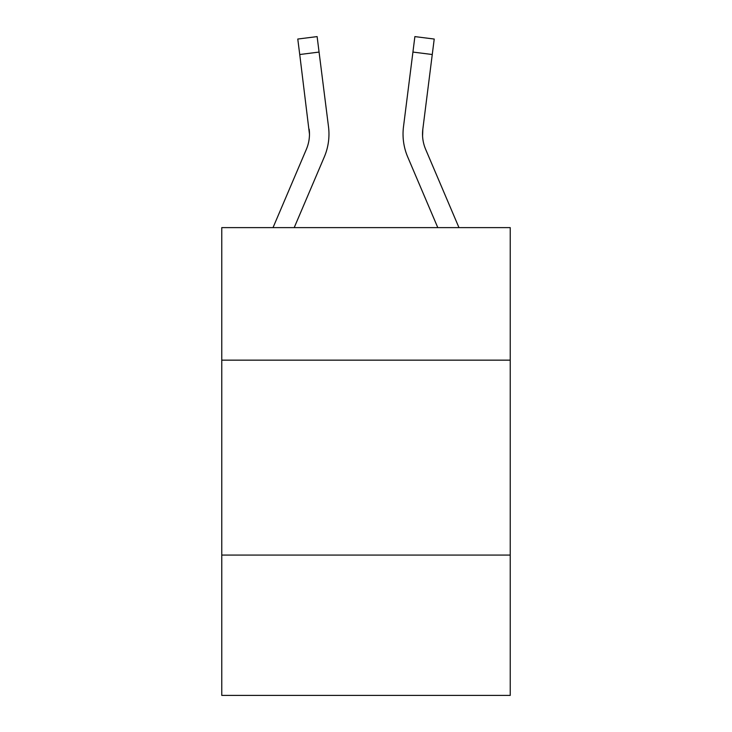 <?xml version="1.0" encoding="UTF-8"?>
<svg xmlns="http://www.w3.org/2000/svg" width="732" height="732" viewBox="0 0 732 732"><rect width="100%" height="100%" fill="white"/><g stroke="black" fill="none" stroke-linecap="round" stroke-linejoin="round"><path stroke-width="1.1" d="M510.231 360.153L510.231 227.615L221.769 227.615L221.769 360.153L510.231 360.153L510.231 695.4L221.769 695.4L221.769 360.153M510.231 555.066L221.769 555.066M324.294 156.959L294.209 227.615L324.294 156.959A58.478 58.478 0 0 0 328.503 126.728L319.07 52.073L299.736 54.516L297.778 39.043L317.121 36.6L319.07 52.073M328.897 136.893L328.97 134.514M328.211 124.385L328.503 126.728L328.211 124.385M407.706 156.959L437.791 227.615L407.706 156.959A58.478 58.478 0 0 1 403.497 126.728L414.879 36.6L434.222 39.043L414.879 36.6L434.222 39.043L414.879 36.6L434.222 39.043L414.879 36.6L434.222 39.043L414.879 36.6L434.222 39.043L414.879 36.6L434.222 39.043L414.879 36.6L434.222 39.043L414.879 36.6L434.222 39.043L414.879 36.6L434.222 39.043L414.879 36.6L434.222 39.043L414.879 36.6L434.222 39.043L414.879 36.6L434.222 39.043L414.879 36.6L434.222 39.043L414.879 36.6L434.222 39.043L414.879 36.6L434.222 39.043L414.879 36.6L434.222 39.043L414.879 36.6L434.222 39.043L414.879 36.6L434.222 39.043L432.264 54.516L412.93 52.073M422.574 135.96L422.831 129.171L422.574 135.96L422.831 129.171L422.574 135.96L422.831 129.171L422.574 135.96L422.831 129.171L422.574 135.96L422.831 129.171L422.574 135.96L422.831 129.171L422.574 135.96L422.831 129.171L422.574 135.96L422.831 129.171L422.574 135.96L422.831 129.171L422.574 135.96L422.831 129.171L422.574 135.96L422.831 129.171L422.574 135.96L422.831 129.171L422.574 135.96L422.831 129.171L422.574 135.96L422.831 129.171L432.264 54.516M458.973 227.615L425.64 149.328A38.979 38.979 0 0 1 422.529 134.121L422.529 134.121A38.979 38.979 0 0 0 425.64 149.328A38.979 38.979 0 0 1 422.529 134.121A38.979 38.979 0 0 0 425.64 149.328A38.979 38.979 0 0 1 422.529 134.121A38.979 38.979 0 0 0 425.64 149.328A38.979 38.979 0 0 1 422.529 134.121A38.979 38.979 0 0 0 425.64 149.328A38.979 38.979 0 0 1 422.529 134.121A38.979 38.979 0 0 0 425.64 149.328A38.979 38.979 0 0 1 422.529 134.121A38.979 38.979 0 0 0 425.64 149.328A38.979 38.979 0 0 1 422.529 134.121A38.979 38.979 0 0 0 425.64 149.328A38.979 38.979 0 0 1 422.529 134.121A38.979 38.979 0 0 0 425.64 149.328A38.979 38.979 0 0 1 422.529 134.121A38.979 38.979 0 0 0 425.64 149.328A38.979 38.979 0 0 1 422.529 134.121A38.979 38.979 0 0 0 425.64 149.328A38.979 38.979 0 0 1 422.529 134.121A38.979 38.979 0 0 0 425.64 149.328A38.979 38.979 0 0 1 422.529 134.121A38.979 38.979 0 0 0 425.64 149.328A38.979 38.979 0 0 1 422.529 134.121A38.979 38.979 0 0 0 425.64 149.328A38.979 38.979 0 0 1 422.831 129.171M403.03 134.029L403.103 136.911L403.03 134.029M273.027 227.615L306.36 149.328A38.979 38.979 0 0 0 309.471 134.13L299.736 54.516M306.36 149.328A38.979 38.979 0 0 0 309.471 134.13A38.979 38.979 0 0 1 306.36 149.328A38.979 38.979 0 0 0 309.471 134.13A38.979 38.979 0 0 1 306.36 149.328A38.979 38.979 0 0 0 309.471 134.13A38.979 38.979 0 0 1 306.36 149.328A38.979 38.979 0 0 0 309.471 134.13A38.979 38.979 0 0 1 306.36 149.328A38.979 38.979 0 0 0 309.471 134.13A38.979 38.979 0 0 1 306.36 149.328A38.979 38.979 0 0 0 309.169 129.171L309.471 134.121M328.97 134.029L328.897 136.911L328.97 134.029M414.879 36.6L434.222 39.043L414.879 36.6"/></g></svg>

